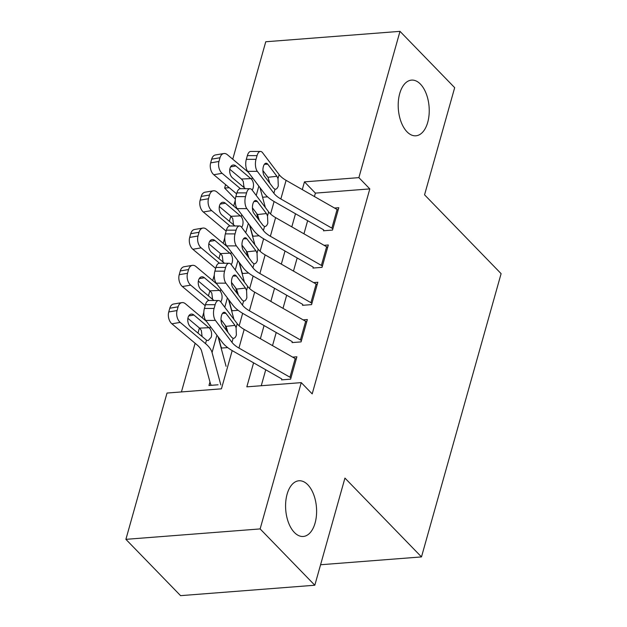 <?xml version="1.0" encoding="UTF-8"?>
<svg xmlns="http://www.w3.org/2000/svg" width="627" height="627" viewBox="0 0 627 627"><rect width="100%" height="100%" fill="white"/><g stroke="black" fill="none" stroke-linecap="round" stroke-linejoin="round"><path stroke-width="0.94" d="M407.009 131.811A27.933 15.416 -94.4 0 1 398.38 101.049A27.933 15.416 -94.4 0 1 411.555 80.115A27.933 15.416 -94.4 0 1 420.419 84.104A27.933 15.416 -94.4 0 1 429.056 114.866A27.933 15.416 -94.4 0 1 415.881 135.8A27.933 15.416 -94.4 0 1 407.009 131.811M294.392 532.472A27.933 15.416 -94.4 0 1 285.755 501.718A27.933 15.416 -94.4 0 1 298.938 480.776A27.933 15.416 -94.4 0 1 307.802 484.765A27.933 15.416 -94.4 0 1 316.431 515.527A27.933 15.416 -94.4 0 1 303.256 536.469A27.933 15.416 -94.4 0 1 294.392 532.472M232.75 159.211L265.754 41.766L399.995 31.35L454.677 87.662L424.557 194.817L501.106 273.654L421.485 556.917L344.936 478.08L314.817 585.234L180.576 595.65L125.894 539.338L167.017 393.051L221.441 388.826L232.186 350.595M235.266 200.421L233.683 206.04M230.838 216.174L229.388 221.323M224.787 237.696L223.204 243.315M220.359 253.441L218.909 258.598M214.309 274.963L212.733 280.582M209.88 290.716L208.438 295.866M203.83 312.238L202.255 317.858M199.41 327.984L197.96 333.133M195.115 343.267L181.43 391.93M235.36 199.104L224.638 188.061L225.602 184.62M229.686 170.082L229.897 169.337M323.438 230.783L332.506 230.078L338.792 207.717L334.559 208.046M312.959 268.05L322.035 267.345L328.321 244.985L324.081 245.314M302.488 305.325L311.556 304.62L317.842 282.26L313.602 282.589M292.01 342.593L301.078 341.887L307.363 319.527L303.131 319.856M209.967 381.961L208.971 385.495L218.039 384.79M220.438 344.685L220.328 345.085M230.916 307.418L230.807 307.81M241.395 270.143L241.285 270.543M267.564 196.839L262.572 197.223M227.679 347.585L221.143 348.095M238.158 310.318L231.622 310.827M248.637 273.043L242.1 273.552M259.108 235.776L252.579 236.285M251.874 232.876L251.756 233.268M253.59 362.829L246.834 386.851L301.258 382.627L312.191 393.889L369.812 188.899L315.389 193.124L314.433 196.541M307.645 220.688L303.954 233.816M297.167 257.963L293.475 271.083M286.688 295.231L283.004 308.359M276.217 332.506L272.526 345.626M265.738 369.773L261.255 385.738M281.531 379.868L290.607 379.163L296.892 356.802L292.652 357.131M320.569 564.747L421.485 556.917M314.817 585.234L260.134 528.922L125.894 539.338M399.995 31.35L358.879 177.637L304.456 181.861L302.285 189.597M369.812 188.899L358.879 177.637M301.258 382.627L260.134 528.922M295.497 213.744L291.806 226.872M285.019 251.019L281.327 264.139M274.54 288.287L270.856 301.415M264.061 325.562L260.377 338.682M244.138 186.548L242.947 186.634M229.278 187.7L224.638 188.061M239.153 325.813L242.657 313.328M249.624 288.545L253.136 276.052M260.103 251.27L263.614 238.785M270.582 214.003L274.093 201.51M315.389 193.124L304.456 181.861M290.975 377.83A15.275 7.046 -164.3 0 0 289.956 377.219L238.942 348.063A21.82 10.071 15.7 0 1 231.982 342.342L215.429 320.428L205.742 320.421A8.731 4.021 -90 0 1 204.41 308.429L214.089 308.437A8.731 4.021 90 0 0 215.429 320.428M281.789 378.951L232.735 350.916A32.729 15.103 15.7 0 1 222.295 342.334L205.742 320.421M296.218 359.2A15.275 7.046 -164.3 0 0 295.192 358.581L244.177 329.426A21.82 10.071 15.7 0 1 237.218 323.704L220.665 301.799A8.731 4.021 90 0 0 218.58 300.521A8.731 4.021 90 0 0 215.139 304.706L214.089 308.437M227.922 332.373L226.073 326.369L235 325.374L225.892 313.32L222.554 313.32M215.139 304.706L205.452 304.706L204.41 308.429M205.452 304.706A8.731 4.021 -90 0 1 208.893 300.513L218.58 300.521M221.01 319.668L226.073 326.369M235 325.374L236.089 327.717L236.379 334.998C235.595 337.326 234.498 338.431 233.111 338.329L231.645 337.302L222.546 325.248A6.983 3.213 -90 0 1 221.472 315.655A6.983 3.213 -90 0 1 224.223 312.301A6.983 3.213 -90 0 1 225.892 313.32M233.542 338.337L233.111 338.329L231.982 342.342M206.471 321.392L185.443 303.774A8.731 5.541 80.4 0 0 181.901 302.622A8.731 5.541 80.4 0 0 178.099 306.822L169.792 308.233A8.731 5.541 -99.6 0 1 173.585 304.024L181.901 302.622M226.081 366.317L218.071 336.746M220.837 384.954L212.059 352.523A32.729 15.103 -164.3 0 0 205.538 343.635L180.208 322.403L171.892 323.814A8.731 5.541 -99.6 0 1 168.741 311.956L169.792 308.233M211.299 385.315A15.275 7.046 15.7 0 1 210.351 383.395L201.573 350.963A21.82 10.071 -164.3 0 0 197.223 345.038L171.892 323.814M209.802 328.454C211.581 331.048 212.051 333.979 211.197 337.248L208.172 340.602L206.51 340.179L190.6 326.973A6.983 4.428 -99.6 0 1 188.076 317.489A6.983 4.428 -99.6 0 1 191.11 314.119A6.983 4.428 -99.6 0 1 193.955 315.044L209.802 328.454L210.351 326.526M168.741 311.956L177.057 310.553L178.099 306.822M177.057 310.553A8.731 5.541 80.4 0 0 180.208 322.403M202.106 336.613L201.338 330.421L199.574 328.125L187.888 318.328M301.454 340.563A15.275 7.046 -164.3 0 0 300.435 339.944L249.421 310.796A21.82 10.071 15.7 0 1 242.453 305.067L225.9 283.161L216.221 283.153A8.731 4.021 -90 0 1 214.881 271.162L224.568 271.17A8.731 4.021 90 0 0 225.9 283.161M292.268 341.676L243.213 313.649A32.729 15.103 15.7 0 1 232.774 305.059L216.221 283.153M306.689 321.925A15.275 7.046 -164.3 0 0 305.67 321.306L254.656 292.158A21.82 10.071 15.7 0 1 247.696 286.437L231.144 264.523A8.731 4.021 90 0 0 229.051 263.254A8.731 4.021 90 0 0 225.618 267.439L224.568 271.17M238.401 295.098L236.551 289.094L245.478 288.099L236.371 276.052L233.032 276.052M225.618 267.439L215.931 267.431L214.881 271.162M215.931 267.431A8.731 4.021 -90 0 1 219.372 263.246L229.051 263.254M231.488 282.393L236.551 289.094M245.478 288.099L246.568 290.45L246.858 297.723C246.066 300.051 244.977 301.164 243.582 301.054L242.124 300.027L233.017 287.981A6.983 3.213 -90 0 1 231.951 278.38A6.983 3.213 -90 0 1 234.702 275.034A6.983 3.213 -90 0 1 236.371 276.052M244.021 301.07L243.582 301.054L242.453 305.067M311.933 303.296A15.275 7.046 -164.3 0 0 310.914 302.676L259.892 273.521A21.82 10.071 15.7 0 1 252.932 267.8L236.379 245.886L226.692 245.886A8.731 4.021 -90 0 1 225.359 233.887L235.047 233.895A8.731 4.021 90 0 0 236.379 245.886M302.747 304.408L253.692 276.374A32.729 15.103 15.7 0 1 243.245 267.792L226.692 245.886M317.168 284.658A15.275 7.046 -164.3 0 0 316.149 284.039L265.135 254.883A21.82 10.071 15.7 0 1 258.167 249.162L241.614 227.256A8.731 4.021 90 0 0 239.53 225.979A8.731 4.021 90 0 0 236.089 230.172L235.047 233.895M248.88 257.83L247.022 251.827L255.957 250.831L246.85 238.777L243.503 238.777M236.089 230.172L226.41 230.164L225.359 233.887M226.41 230.164A8.731 4.021 -90 0 1 229.843 225.971L239.53 225.979M241.959 245.126L247.022 251.827M255.957 250.831L257.039 253.175L257.336 260.456C256.545 262.784 255.455 263.889 254.06 263.787L252.603 262.76L243.495 250.706A6.983 3.213 -90 0 1 242.43 241.113A6.983 3.213 -90 0 1 245.181 237.758A6.983 3.213 -90 0 1 246.85 238.777M254.499 263.795L254.06 263.787L252.932 267.8M322.403 266.02A15.275 7.046 -164.3 0 0 321.385 265.401L270.37 236.254A21.82 10.071 15.7 0 1 263.411 230.524L246.858 208.619L237.171 208.611A8.731 4.021 -90 0 1 235.838 196.619L245.518 196.627A8.731 4.021 90 0 0 246.858 208.619M313.218 267.133L264.171 239.106A32.729 15.103 15.7 0 1 253.723 230.524L237.171 208.611M327.647 247.383A15.275 7.046 -164.3 0 0 326.628 246.772L275.606 217.616A21.82 10.071 15.7 0 1 268.646 211.895L252.093 189.981A8.731 4.021 90 0 0 250.008 188.711A8.731 4.021 90 0 0 246.568 192.897L245.518 196.627M259.351 220.555L257.501 214.552L266.428 213.564L257.329 201.51L253.982 201.51M246.568 192.897L236.888 192.889L235.838 196.619M236.888 192.889A8.731 4.021 -90 0 1 240.321 188.703L250.008 188.711M252.438 207.85L257.501 214.552M266.428 213.564L267.517 215.907L267.815 223.181C267.024 225.508 265.926 226.621 264.539 226.512L263.081 225.485L253.974 213.439A6.983 3.213 -90 0 1 252.908 203.838A6.983 3.213 -90 0 1 255.651 200.491A6.983 3.213 -90 0 1 257.329 201.51M264.97 226.527L264.539 226.512L263.411 230.524M332.882 228.753A15.275 7.046 -164.3 0 0 331.863 228.134L280.849 198.978A21.82 10.071 15.7 0 1 273.889 193.257L257.329 171.351L247.649 171.343A8.731 4.021 -90 0 1 246.317 159.344L255.996 159.352A8.731 4.021 90 0 0 257.329 171.351M323.697 229.866L274.642 201.831A32.729 15.103 15.7 0 1 264.202 193.249L247.649 171.343M338.118 210.116A15.275 7.046 -164.3 0 0 337.099 209.496L286.084 180.341A21.82 10.071 15.7 0 1 279.125 174.619L262.572 152.714A8.731 4.021 90 0 0 260.479 151.436A8.731 4.021 90 0 0 257.046 155.629L255.996 159.352M269.829 183.288L267.98 177.284L276.907 176.289L267.8 164.235L264.461 164.235M257.046 155.629L247.359 155.621L246.317 159.344M247.359 155.621A8.731 4.021 -90 0 1 250.8 151.428L260.479 151.436M262.917 170.583L267.98 177.284M276.907 176.289L277.996 178.64L278.286 185.913C277.495 188.241 276.405 189.346 275.01 189.244L273.552 188.218L264.453 176.163A6.983 3.213 -90 0 1 263.379 166.57A6.983 3.213 -90 0 1 266.13 163.216A6.983 3.213 -90 0 1 267.8 164.235M275.449 189.252L275.01 189.244L273.889 193.257M216.95 284.125L195.922 266.499A8.731 5.541 80.4 0 0 192.371 265.346A8.731 5.541 80.4 0 0 188.578 269.555L180.262 270.958A8.731 5.541 -99.6 0 1 184.056 266.749L192.371 265.346M233.934 319.355L228.549 299.471M226.755 330.821L225.25 325.28M209.034 300.513L190.686 285.136L182.371 286.539A8.731 5.541 -99.6 0 1 179.22 274.689L180.262 270.958M205.186 305.662L182.371 286.539M221.77 348.048A15.275 7.046 15.7 0 1 220.829 346.128L218.415 337.193M213.987 300.521L201.079 289.698A6.983 4.428 -99.6 0 1 198.555 280.214A6.983 4.428 -99.6 0 1 201.588 276.852A6.983 4.428 -99.6 0 1 204.426 277.769L220.281 291.187C222.06 293.781 222.522 296.704 221.676 299.972L220.798 301.971M179.22 274.689L187.528 273.286L188.578 269.555M187.528 273.286A8.731 5.541 80.4 0 0 190.686 285.136M212.584 299.345L211.816 293.146L210.045 290.85L198.359 281.061M227.429 246.85L206.401 229.231A8.731 5.541 80.4 0 0 202.85 228.079A8.731 5.541 80.4 0 0 199.057 232.28L190.741 233.691A8.731 5.541 -99.6 0 1 194.535 229.482L202.85 228.079M244.412 282.087L239.028 262.204M237.225 293.546L235.728 288.012M219.513 263.246L201.157 247.861L192.85 249.272A8.731 5.541 -99.6 0 1 189.691 237.414L190.741 233.691M215.664 268.387L192.85 249.272M232.249 310.773A15.275 7.046 15.7 0 1 231.308 308.852L228.886 299.925M224.466 263.246L211.55 252.43A6.983 4.428 -99.6 0 1 209.026 242.947A6.983 4.428 -99.6 0 1 212.067 239.577A6.983 4.428 -99.6 0 1 214.904 240.502L230.76 253.919C232.539 256.506 233.001 259.437 232.155 262.705L231.269 264.696M189.691 237.414L198.007 236.011L199.057 232.28M198.007 236.011A8.731 5.541 80.4 0 0 201.157 247.861M223.063 262.07L222.287 255.879L220.524 253.582L208.838 243.793M237.899 209.583L216.871 191.956A8.731 5.541 80.4 0 0 213.329 190.804A8.731 5.541 80.4 0 0 209.528 195.013L201.22 196.416A8.731 5.541 -99.6 0 1 205.013 192.207L213.329 190.804M254.883 244.812L249.499 224.936M247.704 256.278L246.207 250.737M229.991 225.971L211.636 210.594L203.32 211.997A8.731 5.541 -99.6 0 1 200.17 200.146L201.22 196.416M226.143 231.12L203.32 211.997M242.727 273.505A15.275 7.046 15.7 0 1 241.779 271.585L239.365 262.65M234.937 225.979L222.029 215.155A6.983 4.428 -99.6 0 1 219.505 205.672A6.983 4.428 -99.6 0 1 222.538 202.309A6.983 4.428 -99.6 0 1 225.383 203.226L241.238 216.644C243.017 219.238 243.48 222.162 242.625 225.43L241.748 227.429M200.17 200.146L208.485 198.743L209.528 195.013M208.485 198.743A8.731 5.541 80.4 0 0 211.636 210.594M233.542 224.803L232.766 218.604L231.002 216.307L219.317 206.518M248.378 172.307L227.35 154.689A8.731 5.541 80.4 0 0 223.8 153.537A8.731 5.541 80.4 0 0 220.006 157.745L211.691 159.148A8.731 5.541 -99.6 0 1 215.492 154.94L223.8 153.537M265.362 207.545L259.978 187.661M258.183 219.003L256.686 213.47M240.462 188.703L222.115 173.318L213.799 174.729A8.731 5.541 -99.6 0 1 210.648 162.871L211.691 159.148M236.614 193.845L213.799 174.729M253.198 236.23A15.275 7.046 15.7 0 1 252.258 234.31L249.844 225.383M245.416 188.703L232.507 177.888A6.983 4.428 -99.6 0 1 229.984 168.404A6.983 4.428 -99.6 0 1 233.017 165.034A6.983 4.428 -99.6 0 1 235.854 165.959L251.709 179.377C253.488 181.963 253.951 184.894 253.104 188.163L252.226 190.153M210.648 162.871L218.956 161.468L220.006 157.745M218.956 161.468A8.731 5.541 80.4 0 0 222.115 173.318M244.013 187.528L243.245 181.336L241.473 179.04L229.795 169.251M237.218 323.704L236.089 327.717M244.177 329.426L238.942 348.063M295.192 358.581L289.956 377.219M205.538 343.635L206.51 340.179M212.059 352.523L216.926 335.226M193.955 315.044L188.735 315.922M199.574 328.125L209.042 327.686M247.696 286.437L246.568 290.45M254.656 292.158L249.421 310.796M305.67 321.306L300.435 339.944M258.167 249.162L257.039 253.175M265.135 254.883L259.892 273.521M316.149 284.039L310.914 302.676M268.646 211.895L267.517 215.907M275.606 217.616L270.37 236.254M326.628 246.772L321.385 265.401M279.125 174.619L277.996 178.64M286.084 180.341L280.849 198.978M337.099 209.496L331.863 228.134M224.787 307.254L227.397 297.95M220.281 291.187L220.829 289.251M204.426 277.769L199.206 278.654M210.045 290.85L219.521 290.419M235.266 269.978L237.876 260.683M230.76 253.919L231.3 251.983M214.904 240.502L209.684 241.379M220.524 253.582L229.991 253.143M245.737 232.711L248.355 223.408M241.238 216.644L241.779 214.708M225.383 203.226L220.163 204.112M231.002 216.307L240.47 215.876M256.216 195.436L258.833 186.141M251.709 179.377L252.258 177.441M235.854 165.959L230.642 166.837M241.473 179.04L250.949 178.601"/></g></svg>
